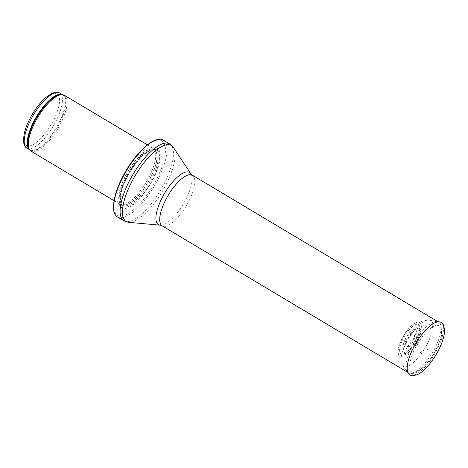 <?xml version="1.0" encoding="UTF-8"?>
<svg xmlns="http://www.w3.org/2000/svg" width="468" height="468" viewBox="0 0 468 468"><rect width="100%" height="100%" fill="white"/><g stroke="black" fill="none" stroke-linecap="round" stroke-linejoin="round"><path stroke-width="0.35" stroke-dasharray="2.34 1.75" d="M64.368 95.285A32.538 11.554 -59.2 0 1 62.648 119.416A32.538 11.554 -59.2 0 1 31.028 151.176M151.322 172.318A32.538 11.554 -59.2 0 1 120.802 204.534A32.538 11.554 -59.2 0 1 119.703 204.077A32.538 11.554 -59.2 0 1 126.454 170.212A32.538 11.554 -59.2 0 1 153.048 148.186A32.538 11.554 -59.2 0 1 153.972 148.935A32.538 11.554 -59.2 0 1 151.322 172.318M155.522 174.026A34.573 12.273 -59.2 0 1 120.323 206.154A34.573 12.273 -59.2 0 1 143.079 154.06A34.573 12.273 -59.2 0 1 155.522 174.026M163.238 140.061A44.741 15.889 -59.2 0 1 160.869 173.236A44.741 15.889 -59.2 0 1 117.392 216.906M416.321 343.892A1.907 0.679 -59.2 0 1 416.391 343.734A1.907 0.679 -59.2 0 1 417.497 342.248A1.907 0.679 -59.2 0 1 418.293 342.196A1.907 0.679 -59.2 0 1 417.778 344.015A1.907 0.679 -59.2 0 1 416.421 345.337A1.907 0.679 -59.2 0 1 416.321 343.892M405.879 342.471A14.192 5.037 -59.2 0 1 417.643 328.501A14.192 5.037 -59.2 0 1 420.673 330.092A14.192 5.037 -59.2 0 1 416.731 343.389A14.192 5.037 -59.2 0 1 406.903 353.182A14.192 5.037 -59.2 0 1 404.06 351.269A14.192 5.037 -59.2 0 1 405.756 342.763A14.192 5.037 -59.2 0 1 405.879 342.471M404.428 346.753A26.641 9.459 -59.2 0 1 404.527 346.536A26.641 9.459 -59.2 0 1 427.19 320.165A26.641 9.459 -59.2 0 1 429.197 320.089A26.641 9.459 -59.2 0 1 424.885 348.256A26.641 9.459 -59.2 0 1 402.147 365.432A26.641 9.459 -59.2 0 1 401.257 363.63A26.641 9.459 -59.2 0 1 404.428 346.753M59.723 93.103A32.029 11.372 -59.2 0 1 58.026 116.854A32.029 11.372 -59.2 0 1 26.898 148.122M55.458 116.122A29.999 10.653 120.8 0 0 44.665 98.795A29.999 10.653 120.8 0 0 24.915 143.998A29.999 10.653 120.8 0 0 55.458 116.122M62.209 94.63A32.029 11.372 -59.2 0 1 62.7 94.881A32.029 11.372 -59.2 0 1 61.004 118.632A32.029 11.372 -59.2 0 1 29.876 149.895A32.029 11.372 -59.2 0 1 29.425 149.584M62.308 94.647L61.805 94.565A32.152 11.419 -59.2 0 1 61.618 118.954A32.152 11.419 -59.2 0 1 29.174 149.263L29.49 149.661M152.545 173.236A32.058 11.384 -59.2 0 1 122.47 204.972A32.058 11.384 -59.2 0 1 128.039 171.159A32.058 11.384 -59.2 0 1 155.154 150.199A32.058 11.384 -59.2 0 1 152.545 173.236M152.697 173.335A32.029 11.372 -59.2 0 1 121.575 204.604A32.029 11.372 -59.2 0 1 128.22 171.265A32.029 11.372 -59.2 0 1 154.399 149.584A32.029 11.372 -59.2 0 1 152.697 173.335M153.89 174.049A32.029 11.372 -59.2 0 1 122.768 205.312A32.029 11.372 -59.2 0 1 129.408 171.978A32.029 11.372 -59.2 0 1 155.587 150.298A32.029 11.372 -59.2 0 1 153.89 174.049M154.966 174.324A32.959 11.7 -59.2 0 1 121.405 204.955A32.959 11.7 -59.2 0 1 143.103 155.294A32.959 11.7 -59.2 0 1 154.966 174.324M159.541 173.002A43.319 15.38 -59.2 0 1 115.432 213.256A43.319 15.38 -59.2 0 1 143.951 147.982A43.319 15.38 -59.2 0 1 159.541 173.002M169.697 143.91A44.741 15.889 -59.2 0 1 167.328 177.091A44.741 15.889 -59.2 0 1 123.85 220.761M173.347 147.42A44.22 15.701 -59.2 0 1 169.065 178.331A44.22 15.701 -59.2 0 1 128.671 222.306M190.868 173.798A30.356 10.776 -59.2 0 1 187.931 195.016A30.356 10.776 -59.2 0 1 160.208 225.196M192.389 175.213A29.49 10.471 -59.2 0 1 190.827 197.081A29.49 10.471 -59.2 0 1 162.174 225.863M436.954 343.916A29.49 10.471 -59.2 0 1 408.301 372.698A29.49 10.471 -59.2 0 1 409.863 350.83A29.49 10.471 -59.2 0 1 438.516 322.048A29.49 10.471 -59.2 0 1 436.954 343.916M413.455 351.86A26.641 9.459 -59.2 0 1 440.581 327.103A26.641 9.459 -59.2 0 1 423.043 367.251A26.641 9.459 -59.2 0 1 413.455 351.86M401.936 341.213A16.994 6.031 -59.2 0 1 412.162 326.781A16.994 6.031 -59.2 0 1 419.656 326.401A16.994 6.031 -59.2 0 1 414.923 342.313A16.994 6.031 -59.2 0 1 403.164 354.03A16.994 6.031 -59.2 0 1 401.608 341.997A16.994 6.031 -59.2 0 1 401.936 341.213M429.197 320.089L439.516 321.89A30.414 10.799 -59.2 0 1 434.596 354.048A30.414 10.799 -59.2 0 1 408.634 373.651L402.147 365.432M400.544 342.149A19.469 6.915 -59.2 0 1 400.819 341.517A19.469 6.915 -59.2 0 1 417.386 322.241A19.469 6.915 -59.2 0 1 415.695 342.775A19.469 6.915 -59.2 0 1 398.432 354.013A19.469 6.915 -59.2 0 1 400.544 342.149M404.697 340.529A11.156 3.96 -59.2 0 1 413.928 329.589A11.156 3.96 -59.2 0 1 413.209 341.289A11.156 3.96 -59.2 0 1 403.252 347.484A11.156 3.96 -59.2 0 1 404.68 340.569A11.156 3.96 -59.2 0 1 404.697 340.529M405.967 340.271A8.664 3.077 -59.2 0 1 411.074 333.046A8.664 3.077 -59.2 0 1 414.929 332.637A8.664 3.077 -59.2 0 1 412.56 340.903A8.664 3.077 -59.2 0 1 406.411 346.911A8.664 3.077 -59.2 0 1 405.937 340.341A8.664 3.077 -59.2 0 1 405.967 340.271M114.057 200.708L119.703 204.077M147.397 144.817L153.048 148.186M120.802 204.534L122.768 205.312C120.785 206.406 117.954 195.267 125.611 180.256C132.105 165.871 144.507 151.731 151.65 150.076C153.896 149.69 155.206 149.76 155.587 150.298L153.972 148.935M407.511 372.23L408.301 372.698C410.366 374.102 413.285 373.897 417.046 372.095L422.434 368.205C426.605 364.408 430.472 359.529 434.041 353.568C437.574 347.589 440.002 341.868 441.33 336.416L442.137 330.028C441.956 325.904 440.751 323.248 438.516 322.048L437.732 321.58M406.903 353.182L403.164 354.03C403.919 354.422 406.347 352.503 410.459 348.274L417.187 337.574C420.551 329.764 419.872 326.787 419.656 326.401L420.673 330.092M427.19 320.165L417.386 322.241L414.788 323.277C409.675 326.255 404.89 332.461 400.444 341.886C398.964 345.431 398.186 348.543 398.104 351.222L398.432 354.013L401.257 363.63M404.06 351.269L403.252 347.484C402.702 346.887 403.164 344.483 404.65 340.265C408.892 331.566 412.946 329.759 413.928 329.589L417.643 328.501M418.293 342.196L414.929 332.637C415.426 332.485 415.005 334.363 413.659 338.265L409.161 344.986L406.411 346.911L416.421 345.337"/><path stroke-width="0.7" d="M114.057 200.708L31.028 151.176A32.538 11.554 -59.2 0 1 29.817 150.088A32.538 11.554 -59.2 0 1 37.773 117.31A32.538 11.554 -59.2 0 1 62.841 94.735A32.538 11.554 -59.2 0 1 64.368 95.285L147.397 144.817M117.392 216.906A44.741 15.889 -59.2 0 1 115.034 214.338A44.741 15.889 -59.2 0 1 126.67 170.346A44.741 15.889 -59.2 0 1 159.857 139.207A44.741 15.889 -59.2 0 1 163.238 140.061L169.697 143.91A44.741 15.889 -59.2 0 0 133.128 174.195A44.741 15.889 -59.2 0 0 123.85 220.761L117.392 216.906M420.264 352.556L419.977 353.235A18.041 6.406 -59.2 0 1 420.264 352.556M421.364 351.825A14.485 5.142 120.8 0 0 421.218 352.176L421.364 351.825M59.723 93.103C57.956 91.787 55.165 91.968 51.357 93.641L45.765 97.519C41.032 101.679 36.609 107.172 32.491 113.993C28.425 120.838 25.67 127.337 24.207 133.503L23.4 140.488C23.751 144.682 24.921 147.227 26.898 148.122A32.029 11.372 -59.2 0 1 33.544 114.783A32.029 11.372 -59.2 0 1 59.723 93.103L62.308 94.647M29.425 149.584A32.029 11.372 -59.2 0 1 36.522 116.561A32.029 11.372 -59.2 0 1 62.209 94.63M29.817 150.088L29.174 149.263A32.152 11.419 -59.2 0 1 37.042 116.871A32.152 11.419 -59.2 0 1 61.805 94.565L62.841 94.735M160.208 225.196A30.356 10.776 -59.2 0 1 164.73 193.05A30.356 10.776 -59.2 0 1 190.868 173.798L192.389 175.213A29.49 10.471 -59.2 0 0 168.293 195.174A29.49 10.471 -59.2 0 0 162.174 225.863L160.208 225.196L128.671 222.306A44.22 15.701 -59.2 0 1 135.264 175.471A44.22 15.701 -59.2 0 1 173.347 147.42L169.697 143.91M411.354 352.082A30.414 10.799 -59.2 0 1 439.516 321.89C440.827 321.92 442.143 322.891 443.477 324.81L444.6 329.729C444.618 336.375 441.815 344.623 436.188 354.487C430.115 364.455 424.049 371.089 417.988 374.382C412.472 376.19 409.354 375.95 408.634 373.651A30.414 10.799 -59.2 0 1 411.354 352.082M26.898 148.122L29.49 149.661M115.034 214.338C111.858 209.448 113.578 195.794 120.469 181.256C125.945 169.615 132.655 159.547 140.599 151.053C145.22 146.215 149.584 142.804 153.691 140.821L159.857 139.207M128.671 222.306L123.85 220.761M190.868 173.798L173.347 147.42M162.174 225.863L407.511 372.23M192.389 175.213L437.732 321.58M427.459 350.029L427.67 349.678"/></g></svg>
